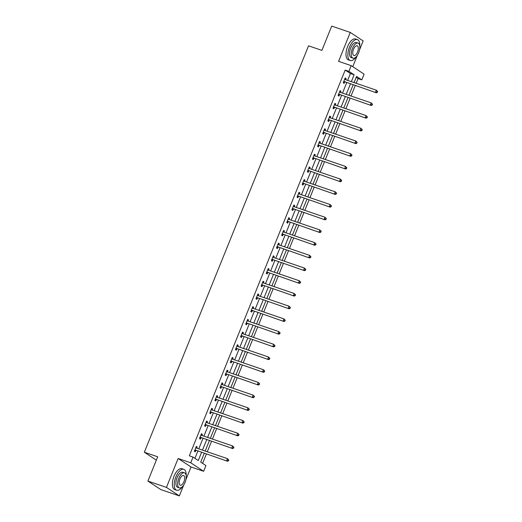 <?xml version="1.0" encoding="UTF-8"?>
<svg xmlns="http://www.w3.org/2000/svg" width="522" height="522" viewBox="0 0 522 522"><rect width="100%" height="100%" fill="white"/><g stroke="black" fill="none" stroke-linecap="round" stroke-linejoin="round"><path stroke-width="0.78" d="M204.272 453.331L200.709 462.14L205.936 465.591L203.632 471.294L190.739 462.786L193.042 457.083L198.269 460.534L201.557 452.404M185.936 479.574L191.019 466.988L203.632 471.294M191.019 466.988L178.126 458.479L166.446 487.398L147.896 481.062L160.783 489.571L179.34 495.9L183.737 485.003M352.755 66.679L357.355 55.286M359.547 49.858L363.155 40.938L350.262 32.429L338.582 61.348L351.195 65.648L364.088 74.157L361.785 79.859L356.559 76.408L354.06 82.587M356.167 83.305L358.072 78.587L361.785 79.859M202.601 463.392L206.379 454.049M207.299 451.771L211.508 441.344M212.434 439.067L216.643 428.64M217.563 426.363L221.778 415.936M222.698 413.652L226.913 403.232M227.833 400.948L232.042 390.521M232.962 388.244L237.177 377.817M238.097 375.54L242.312 365.113M243.232 362.829L247.448 352.409M248.368 350.125L252.576 339.698M253.496 337.421L257.711 326.994M258.631 324.717L262.847 314.29M263.767 312.006L267.975 301.585M268.902 299.302L273.11 288.875M274.03 286.598L278.246 276.171M279.166 273.893L283.381 263.466M284.301 261.183L288.509 250.762M289.436 248.479L293.645 238.052M294.565 235.774L298.78 225.347M299.7 223.07L303.915 212.643M304.835 210.359L309.044 199.939M309.97 197.655L314.179 187.228M315.099 184.951L319.314 174.524M320.234 172.247L324.449 161.82M325.369 159.536L329.578 149.116M330.498 146.832L334.713 136.405M335.633 134.128L339.848 123.701M340.768 121.424L344.983 110.997M345.903 108.72L350.112 98.293M351.032 96.009L355.247 85.582M166.446 487.398L179.34 495.9M147.896 481.062L157.696 456.796L144.34 452.235L308.548 45.812L321.904 50.373L331.711 26.1L350.262 32.429M144.34 452.235L156.346 460.15M358.072 78.587L356.18 77.341M347.639 80.395L350.406 73.53L345.179 70.085L189.336 455.817L193.042 457.083M194.934 458.336L197.845 451.138M198.765 448.861L202.98 438.434M203.9 436.157L208.108 425.73M209.035 423.446L213.244 413.019M214.164 410.742L218.379 400.315M219.299 398.038L223.514 387.611M224.434 385.334L228.643 374.907M229.569 372.623L233.778 362.203M234.698 359.919L238.913 349.492M239.833 347.215L244.048 336.788M244.968 334.511L249.177 324.084M250.097 321.8L254.312 311.38M255.232 309.096L259.447 298.669M260.367 296.392L264.582 285.965M265.502 283.687L269.711 273.26M270.631 270.977L274.846 260.556M275.766 258.273L279.981 247.846M280.901 245.568L285.11 235.141M286.036 232.864L290.245 222.437M291.165 220.153L295.38 209.733M296.3 207.449L300.515 197.022M301.435 194.745L305.644 184.318M306.571 182.041L310.779 171.614M311.699 169.33L315.914 158.91M316.834 156.626L321.05 146.199M321.97 143.922L326.178 133.495M327.105 131.218L331.313 120.791M332.233 118.507L336.449 108.087M337.369 105.803L341.584 95.376M342.504 93.099L346.712 82.672M345.597 79.696L346.079 78.515L345.205 77.941L343.235 82.828L344.102 83.403L344.637 82.084M340.468 92.401L340.944 91.219L340.07 90.645L338.099 95.533L338.967 96.107L339.502 94.789M335.333 105.111L335.809 103.93L334.941 103.356L332.964 108.243L333.839 108.817L334.367 107.499M330.198 117.815L330.674 116.634L329.806 116.06L327.829 120.947L328.703 121.522L329.232 120.204M325.062 130.52L325.545 129.339L324.671 128.764L322.7 133.652L323.568 134.226L324.103 132.908M319.934 143.224L320.41 142.043L319.536 141.469L317.565 146.356L318.433 146.93L318.968 145.612M314.799 155.934L315.275 154.753L314.407 154.179L312.43 159.06L313.304 159.641L313.833 158.323M309.663 168.639L310.14 167.458L309.272 166.883L307.295 171.771L308.169 172.345L308.698 171.027M304.535 181.343L305.011 180.162L304.137 179.588L302.166 184.475L303.034 185.049L303.569 183.731M299.4 194.047L299.876 192.866L299.002 192.292L297.031 197.179L297.899 197.753L298.434 196.435M294.264 206.758L294.741 205.577L293.873 205.002L291.896 209.883L292.77 210.464L293.299 209.139M289.129 219.462L289.612 218.281L288.738 217.707L286.761 222.594L287.635 223.168L288.17 221.85M284.001 232.166L284.477 230.985L283.603 230.411L281.632 235.298L282.5 235.872L283.035 234.554M278.865 244.87L279.342 243.689L278.474 243.115L276.497 248.002L277.365 248.576L277.9 247.258M273.73 257.581L274.207 256.4L273.339 255.819L271.362 260.706L272.236 261.287L272.765 259.963M268.595 270.285L269.078 269.104L268.204 268.53L266.227 273.417L267.101 273.991L267.636 272.673M263.466 282.989L263.943 281.808L263.068 281.234L261.098 286.121L261.966 286.695L262.501 285.377M258.331 295.693L258.808 294.512L257.94 293.938L255.963 298.825L256.831 299.4L257.366 298.082M253.196 308.404L253.672 307.223L252.805 306.642L250.828 311.53L251.702 312.104L252.23 310.786M248.061 321.108L248.544 319.927L247.669 319.353L245.699 324.24L246.567 324.815L247.102 323.496M242.932 333.812L243.409 332.631L242.534 332.057L240.564 336.944L241.432 337.519L241.967 336.201M237.797 346.517L238.273 345.336L237.406 344.761L235.429 349.649L236.303 350.223L236.831 348.905M232.662 359.227L233.138 358.046L232.27 357.466L230.293 362.353L231.168 362.927L231.696 361.609M227.527 371.932L228.01 370.75L227.135 370.176L225.165 375.064L226.033 375.638L226.568 374.32M222.398 384.636L222.874 383.455L222 382.88L220.03 387.768L220.897 388.342L221.432 387.024M217.263 397.34L217.739 396.159L216.871 395.585L214.894 400.472L215.769 401.046L216.297 399.728M212.128 410.051L212.604 408.863L211.736 408.289L209.759 413.176L210.634 413.75L211.162 412.432M206.999 422.755L207.475 421.574L206.601 421L204.631 425.887L205.498 426.461L206.033 425.143M201.864 435.459L202.34 434.278L201.466 433.704L199.495 438.591L200.363 439.165L200.898 437.847M196.729 448.163L197.205 446.982L196.337 446.408L194.36 451.295L195.235 451.869L195.763 450.551M178.126 458.479L190.739 462.786M345.179 70.085L348.892 71.351L351.195 65.648M353.14 84.864L348.924 95.291M348.004 97.568L343.796 107.995M342.876 110.279L338.661 120.706M337.741 122.983L333.525 133.41M332.605 135.687L328.397 146.114M327.47 148.392L323.262 158.819M322.342 161.102L318.126 171.529M317.206 173.806L312.991 184.233M312.071 186.511L307.863 196.938M306.936 199.215L302.727 209.642M301.807 211.925L297.592 222.346M296.672 224.63L292.457 235.057M291.537 237.334L287.328 247.761M286.402 250.038L282.193 260.465M281.273 262.749L277.058 273.169M276.138 275.453L271.923 285.88M271.003 288.157L266.794 298.584M265.868 300.861L261.659 311.288M260.739 313.572L256.524 323.992M255.604 326.276L251.389 336.703M250.469 338.98L246.26 349.407M245.34 351.684L241.125 362.111M240.205 364.395L235.99 374.816M235.07 377.099L230.861 387.526M229.934 389.803L225.726 400.23M224.806 402.508L220.591 412.935M219.671 415.218L215.455 425.639M214.535 427.923L210.327 438.349M209.4 440.627L205.192 451.054M351.345 81.66L354.118 74.803L348.892 71.351M202.477 450.127L206.686 439.7M207.606 437.423L211.821 426.996M212.741 424.712L216.956 414.292M217.876 412.008L222.091 401.581M223.011 399.304L227.22 388.877M228.14 386.6L232.355 376.173M233.275 373.889L237.49 363.469M238.41 361.185L242.619 350.758M243.546 348.481L247.754 338.054M248.674 335.776L252.889 325.35M253.809 323.066L258.025 312.645M258.945 310.362L263.153 299.935M264.08 297.657L268.288 287.231M269.208 284.953L273.424 274.526M274.344 272.243L278.559 261.822M279.479 259.538L283.687 249.111M284.614 246.834L288.823 236.407M289.743 234.13L293.958 223.703M294.878 221.419L299.093 210.999M300.013 208.715L304.222 198.288M305.142 196.011L309.357 185.584M310.277 183.307L314.492 172.88M315.412 170.603L319.627 160.176M320.547 157.892L324.756 147.465M325.676 145.188L329.891 134.761M330.811 132.484L335.026 122.057M335.946 119.779L340.155 109.352M341.081 107.069L345.29 96.642M346.21 94.365L350.425 83.938M350.406 73.53L354.118 74.803M345.107 78.183L346.079 78.515M339.972 90.893L340.944 91.219M334.843 103.597L335.809 103.93M329.708 116.302L330.674 116.634M324.573 129.006L325.545 129.339M319.438 141.716L320.41 142.043M314.309 154.421L315.275 154.753M309.174 167.125L310.14 167.458M304.039 179.829L305.011 180.162M298.904 192.54L299.876 192.866M293.775 205.244L294.741 205.577M288.64 217.948L289.612 218.281M283.505 230.652L284.477 230.985M278.37 243.363L279.342 243.689M273.241 256.067L274.207 256.4M268.106 268.771L269.078 269.104M262.971 281.475L263.943 281.808M257.835 294.186L258.808 294.512M252.707 306.89L253.672 307.223M247.572 319.594L248.544 319.927M242.436 332.299L243.409 332.631M237.308 345.009L238.273 345.336M232.173 357.714L233.138 358.046M227.037 370.418L228.01 370.75M221.902 383.122L222.874 383.455M216.774 395.833L217.739 396.159M211.638 408.537L212.604 408.863M206.503 421.241L207.475 421.574M201.368 433.945L202.34 434.278M196.239 446.649L197.205 446.982M344.194 81.536L376.382 92.799L344.194 81.536A0.881 0.776 -56.6 0 0 343.894 81.497L343.763 81.51M376.982 92.113L375.507 92.224L376.329 90.189L377.66 91.526L377.308 91.298L376.982 92.113L377.328 92.342L377.66 91.526M344.67 79.259L344.761 79.344A0.881 0.776 -56.6 0 0 345.016 79.501L376.329 90.189L377.308 91.298M345.062 82.111A0.881 0.776 -56.6 0 0 344.761 82.071L343.496 82.182M344.748 79.076L345.29 79.592M376.382 92.799L377.328 92.342M359.795 46.08A11.04 5.089 108.8 0 0 357.4 39.62A11.04 5.089 108.8 0 0 349.479 47.195A11.04 5.089 108.8 0 0 350.269 60.519A11.04 5.089 108.8 0 0 356.115 56.872M357.4 39.62L355.547 38.987A11.04 5.089 108.8 0 0 347.619 46.562A11.04 5.089 108.8 0 0 348.409 59.886L350.269 60.519M352.97 58.177L351.267 57.59A7.947 3.661 -71.2 0 1 350.699 47.998A7.947 3.661 -71.2 0 1 356.402 42.543L358.105 43.124A7.947 3.661 108.8 0 0 352.402 48.579A7.947 3.661 108.8 0 0 352.97 58.177A7.947 3.661 108.8 0 0 358.673 52.722A7.947 3.661 108.8 0 0 358.105 43.124M353.518 49.316A5.122 2.362 108.8 0 0 353.883 55.502A5.122 2.362 108.8 0 0 357.563 51.985A5.122 2.362 108.8 0 0 357.192 45.799A5.122 2.362 108.8 0 0 353.518 49.316M186.178 475.796A11.04 5.089 108.8 0 0 183.783 469.33A11.04 5.089 108.8 0 0 175.862 476.912A11.04 5.089 108.8 0 0 176.651 490.236A11.04 5.089 108.8 0 0 182.498 486.582M183.783 469.33L181.93 468.697A11.04 5.089 108.8 0 0 174.009 476.279A11.04 5.089 108.8 0 0 174.798 489.603L176.651 490.236M179.353 487.887L177.65 487.307A7.947 3.661 -71.2 0 1 177.082 477.715A7.947 3.661 -71.2 0 1 182.785 472.26L184.494 472.841A7.947 3.661 108.8 0 0 178.785 478.296A7.947 3.661 108.8 0 0 179.353 487.887A7.947 3.661 108.8 0 0 185.062 482.432A7.947 3.661 108.8 0 0 184.494 472.841M179.901 479.033A5.122 2.362 108.8 0 0 180.266 485.212A5.122 2.362 108.8 0 0 183.946 481.702A5.122 2.362 108.8 0 0 183.581 475.516A5.122 2.362 108.8 0 0 179.901 479.033M339.059 94.241L371.246 105.503L339.059 94.241A0.881 0.776 -56.6 0 0 338.758 94.208L338.628 94.214M371.847 104.818L370.372 104.929L371.194 102.893L372.525 104.237L372.173 104.002L371.847 104.818L372.193 105.046L372.525 104.237M339.541 91.963L339.626 92.048A0.881 0.776 -56.6 0 0 339.881 92.205L371.194 102.893L372.173 104.002M339.933 94.815A0.881 0.776 -56.6 0 0 339.633 94.782L338.36 94.887M339.613 91.781L340.155 92.296M371.246 105.503L372.193 105.046M333.923 106.945L366.111 118.207L333.923 106.945A0.881 0.776 -56.6 0 0 333.623 106.912L333.499 106.919M366.712 117.522L365.243 117.633L366.066 115.597L367.39 116.941L367.044 116.713L366.712 117.522L367.064 117.757L367.39 116.941M334.406 104.674L334.498 104.759A0.881 0.776 -56.6 0 0 334.752 104.909L366.066 115.597L367.044 116.713M334.798 107.519A0.881 0.776 -56.6 0 0 334.498 107.486L333.225 107.591M334.478 104.485L335.026 105.007M366.111 118.207L367.064 117.757M328.795 119.655L360.976 130.911L328.795 119.655A0.881 0.776 -56.6 0 0 328.495 119.616L328.364 119.629M361.583 130.232L360.108 130.337L360.93 128.301L362.255 129.645L361.909 129.417L361.583 130.232L361.929 130.461L362.255 129.645M329.271 117.378L329.362 117.463A0.881 0.776 -56.6 0 0 329.617 117.613L360.93 128.301L361.909 129.417M329.663 120.23A0.881 0.776 -56.6 0 0 329.362 120.19L328.09 120.301M329.349 117.196L329.891 117.711M360.976 130.911L361.929 130.461M323.66 132.36L355.847 143.622L323.66 132.36A0.881 0.776 -56.6 0 0 323.359 132.32L323.229 132.334M356.448 142.937L354.973 143.048L355.795 141.012L357.126 142.349L356.774 142.121L356.448 142.937L356.794 143.165L357.126 142.349M324.142 130.082L324.227 130.167A0.881 0.776 -56.6 0 0 324.482 130.324L355.795 141.012L356.774 142.121M324.527 132.934A0.881 0.776 -56.6 0 0 324.227 132.895L322.961 133.006M324.214 129.9L324.756 130.415M355.847 143.622L356.794 143.165M318.524 145.064L350.712 156.326L318.524 145.064A0.881 0.776 -56.6 0 0 318.224 145.031L318.094 145.038M351.313 155.641L349.838 155.752L350.66 153.716L351.991 155.06L351.645 154.825L351.313 155.641L351.658 155.869L351.991 155.06M319.007 142.787L319.092 142.871A0.881 0.776 -56.6 0 0 319.347 143.028L350.66 153.716L351.645 154.825M319.399 145.638A0.881 0.776 -56.6 0 0 319.099 145.605L317.826 145.71M319.079 142.604L319.621 143.119M350.712 156.326L351.658 155.869M313.389 157.768L345.577 169.03L313.389 157.768A0.881 0.776 -56.6 0 0 313.089 157.735L312.965 157.742M346.177 168.345L344.709 168.456L345.531 166.42L346.856 167.764L346.51 167.536L346.177 168.345L346.53 168.58L346.856 167.764M313.872 155.497L313.963 155.582A0.881 0.776 -56.6 0 0 314.218 155.732L345.531 166.42L346.51 167.536M314.264 158.342A0.881 0.776 -56.6 0 0 313.963 158.31L312.691 158.414M313.944 155.308L314.492 155.83M345.577 169.03L346.53 168.58M308.261 170.472L340.442 181.734L308.261 170.472A0.881 0.776 -56.6 0 0 307.96 170.44L307.83 170.453M341.049 181.056L339.574 181.16L340.396 179.124L341.721 180.468L341.375 180.24L341.049 181.056L341.395 181.284L341.721 180.468M308.737 168.201L308.828 168.286A0.881 0.776 -56.6 0 0 309.083 168.436L340.396 179.124L341.375 180.24M309.128 171.053A0.881 0.776 -56.6 0 0 308.828 171.014L307.556 171.125M308.815 168.019L309.357 168.534M340.442 181.734L341.395 181.284M303.125 183.183L335.313 194.445L303.125 183.183A0.881 0.776 -56.6 0 0 302.825 183.144L302.695 183.157M335.914 193.76L334.439 193.871L335.261 191.835L336.592 193.173L336.24 192.944L335.914 193.76L336.259 193.988L336.592 193.173M303.608 180.906L303.693 180.99A0.881 0.776 -56.6 0 0 303.948 181.147L335.261 191.835L336.24 192.944M304 183.757A0.881 0.776 -56.6 0 0 303.693 183.718L302.427 183.829M303.68 180.723L304.222 181.238M335.313 194.445L336.259 193.988M297.99 195.887L330.178 207.149L297.99 195.887A0.881 0.776 -56.6 0 0 297.69 195.848L297.566 195.861M330.778 206.464L329.304 206.575L330.126 204.539L331.457 205.877L331.111 205.648L330.778 206.464L331.131 206.692L331.457 205.877M298.473 193.61L298.564 193.695A0.881 0.776 -56.6 0 0 298.812 193.851L330.126 204.539L331.111 205.648M298.865 196.461A0.881 0.776 -56.6 0 0 298.564 196.429L297.292 196.533M298.545 193.427L299.086 193.943M330.178 207.149L331.131 206.692M292.862 208.591L325.043 219.853L292.862 208.591A0.881 0.776 -56.6 0 0 292.555 208.559L292.431 208.565M325.643 219.168L324.175 219.279L324.997 217.243L326.322 218.587L325.976 218.359L325.643 219.168L325.996 219.403L326.322 218.587M293.338 206.32L293.429 206.405A0.881 0.776 -56.6 0 0 293.684 206.555L324.997 217.243L325.976 218.359M293.729 209.165A0.881 0.776 -56.6 0 0 293.429 209.133L292.157 209.237M293.416 206.131L293.958 206.647M325.043 219.853L325.996 219.403M287.726 221.295L319.908 232.558L287.726 221.295A0.881 0.776 -56.6 0 0 287.426 221.263L287.296 221.276M320.515 231.879L319.04 231.983L319.862 229.948L321.187 231.292L320.841 231.063L320.515 231.879L320.86 232.107L321.187 231.292M288.203 219.025L288.294 219.109A0.881 0.776 -56.6 0 0 288.549 219.26L319.862 229.948L320.841 231.063M288.594 221.876A0.881 0.776 -56.6 0 0 288.294 221.837L287.022 221.948M288.281 218.842L288.823 219.357M319.908 232.558L320.86 232.107M282.591 234.006L314.779 245.268L282.591 234.006A0.881 0.776 -56.6 0 0 282.291 233.967L282.161 233.98M315.379 244.583L313.905 244.694L314.727 242.652L316.058 243.996L315.706 243.767L315.379 244.583L315.725 244.811L316.058 243.996M283.074 231.729L283.159 231.814A0.881 0.776 -56.6 0 0 283.413 231.97L314.727 242.652L315.706 243.767M283.466 234.58A0.881 0.776 -56.6 0 0 283.159 234.541L281.893 234.652M283.146 231.546L283.687 232.062M314.779 245.268L315.725 244.811M277.456 246.71L309.644 257.972L277.456 246.71A0.881 0.776 -56.6 0 0 277.156 246.671L277.032 246.684M310.244 257.287L308.77 257.398L309.598 255.362L310.923 256.7L310.577 256.472L310.244 257.287L310.597 257.516L310.923 256.7M277.939 244.433L278.03 244.518A0.881 0.776 -56.6 0 0 278.278 244.674L309.598 255.362L310.577 256.472M278.33 247.284A0.881 0.776 -56.6 0 0 278.03 247.252L276.758 247.356M278.011 244.25L278.552 244.766M309.644 257.972L310.597 257.516M272.327 259.414L304.509 270.677L272.327 259.414A0.881 0.776 -56.6 0 0 272.021 259.382L271.897 259.388M305.109 269.991L303.641 270.102L304.463 268.067L305.788 269.411L305.442 269.176L305.109 269.991L305.461 270.226L305.788 269.411M272.804 257.144L272.895 257.229A0.881 0.776 -56.6 0 0 273.15 257.379L304.463 268.067L305.442 269.176M273.195 259.989A0.881 0.776 -56.6 0 0 272.895 259.956L271.623 260.06M272.882 256.954L273.424 257.47M304.509 270.677L305.461 270.226M267.192 272.119L299.374 283.381L267.192 272.119A0.881 0.776 -56.6 0 0 266.892 272.086L266.762 272.099M299.98 282.702L298.506 282.807L299.328 280.771L300.659 282.115L300.307 281.887L299.98 282.702L300.326 282.931L300.659 282.115M267.669 269.848L267.76 269.933A0.881 0.776 -56.6 0 0 268.014 270.083L299.328 280.771L300.307 281.887M268.06 272.693A0.881 0.776 -56.6 0 0 267.76 272.66L266.488 272.771M267.747 269.665L268.288 270.181M299.374 283.381L300.326 282.931M262.057 284.829L294.245 296.091L262.057 284.829A0.881 0.776 -56.6 0 0 261.757 284.79L261.626 284.803M294.845 295.406L293.371 295.517L294.193 293.475L295.524 294.819L295.171 294.591L294.845 295.406L295.191 295.635L295.524 294.819M262.54 282.552L262.625 282.637A0.881 0.776 -56.6 0 0 262.879 282.793L294.193 293.475L295.171 294.591M262.931 285.403A0.881 0.776 -56.6 0 0 262.631 285.364L261.359 285.475M262.612 282.369L263.153 282.885M294.245 296.091L295.191 295.635M256.922 297.533L289.11 308.796L256.922 297.533A0.881 0.776 -56.6 0 0 256.622 297.494L256.498 297.507M289.71 308.111L288.242 308.221L289.064 306.186L290.389 307.523L290.043 307.295L289.71 308.111L290.062 308.339L290.389 307.523M257.405 295.256L257.496 295.341A0.881 0.776 -56.6 0 0 257.744 295.498L289.064 306.186L290.043 307.295M257.796 298.108A0.881 0.776 -56.6 0 0 257.496 298.075L256.224 298.179M257.476 295.074L258.018 295.589M289.11 308.796L290.062 308.339M251.793 310.238L283.975 321.5L251.793 310.238A0.881 0.776 -56.6 0 0 251.493 310.205L251.363 310.212M284.575 320.815L283.107 320.926L283.929 318.89L285.253 320.234L284.908 319.999L284.575 320.815L284.927 321.043L285.253 320.234M252.27 307.967L252.361 308.052A0.881 0.776 -56.6 0 0 252.615 308.202L283.929 318.89L284.908 319.999M252.661 310.812A0.881 0.776 -56.6 0 0 252.361 310.779L251.089 310.884M252.348 307.778L252.889 308.293M283.975 321.5L284.927 321.043M246.658 322.942L278.846 334.204L246.658 322.942A0.881 0.776 -56.6 0 0 246.358 322.909L246.227 322.922M279.446 333.525L277.972 333.63L278.794 331.594L280.125 332.938L279.772 332.71L279.446 333.525L279.792 333.754L280.125 332.938M247.134 320.671L247.226 320.756A0.881 0.776 -56.6 0 0 247.48 320.906L278.794 331.594L279.772 332.71M247.526 323.516A0.881 0.776 -56.6 0 0 247.226 323.483L245.96 323.594M247.213 320.482L247.754 321.004M278.846 334.204L279.792 333.754M241.523 335.653L273.711 346.915L241.523 335.653A0.881 0.776 -56.6 0 0 241.223 335.613L241.092 335.626M274.311 346.23L272.836 346.334L273.658 344.298L274.99 345.642L274.637 345.414L274.311 346.23L274.657 346.458L274.99 345.642M242.006 333.375L242.091 333.46A0.881 0.776 -56.6 0 0 242.345 333.617L273.658 344.298L274.637 345.414M242.397 336.227A0.881 0.776 -56.6 0 0 242.097 336.188L240.825 336.298M242.077 333.193L242.619 333.708M273.711 346.915L274.657 346.458M236.388 348.357L268.576 359.619L236.388 348.357A0.881 0.776 -56.6 0 0 236.088 348.318L235.964 348.331M269.176 358.934L267.708 359.045L268.53 357.009L269.854 358.346L269.509 358.118L269.176 358.934L269.528 359.162L269.854 358.346M236.871 346.079L236.962 346.164A0.881 0.776 -56.6 0 0 237.216 346.321L268.53 357.009L269.509 358.118M237.262 348.931A0.881 0.776 -56.6 0 0 236.962 348.892L235.69 349.003M236.942 345.897L237.49 346.412M268.576 359.619L269.528 359.162M231.259 361.061L263.44 372.323L231.259 361.061A0.881 0.776 -56.6 0 0 230.959 361.028L230.828 361.035M264.047 371.638L262.573 371.749L263.395 369.713L264.719 371.057L264.373 370.822L264.047 371.638L264.393 371.866L264.719 371.057M231.735 358.784L231.827 358.875A0.881 0.776 -56.6 0 0 232.081 359.025L263.395 369.713L264.373 370.822M232.127 361.635A0.881 0.776 -56.6 0 0 231.827 361.602L230.554 361.707M231.814 358.601L232.355 359.116M263.44 372.323L264.393 371.866M226.124 373.765L258.312 385.027L226.124 373.765A0.881 0.776 -56.6 0 0 225.824 373.732L225.693 373.745M258.912 384.342L257.437 384.453L258.26 382.417L259.591 383.761L259.238 383.533L258.912 384.342L259.258 384.577L259.591 383.761M226.607 371.494L226.692 371.579A0.881 0.776 -56.6 0 0 226.946 371.729L258.26 382.417L259.238 383.533M226.992 374.339A0.881 0.776 -56.6 0 0 226.692 374.307L225.426 374.418M226.678 371.305L227.22 371.827M258.312 385.027L259.258 384.577M220.989 386.476L253.177 397.738L220.989 386.476A0.881 0.776 -56.6 0 0 220.689 386.437L220.558 386.45M253.777 397.053L252.302 397.157L253.124 395.121L254.455 396.466L254.103 396.237L253.777 397.053L254.123 397.281L254.455 396.466M221.472 384.199L221.556 384.283A0.881 0.776 -56.6 0 0 221.811 384.44L253.124 395.121L254.103 396.237M221.863 387.05A0.881 0.776 -56.6 0 0 221.563 387.011L220.291 387.122M221.543 384.016L222.085 384.531M253.177 397.738L254.123 397.281M215.854 399.18L248.041 410.442L215.854 399.18A0.881 0.776 -56.6 0 0 215.553 399.141L215.429 399.154M248.642 409.757L247.174 409.868L247.996 407.832L249.32 409.17L248.974 408.941L248.642 409.757L248.994 409.985L249.32 409.17M216.336 396.903L216.428 396.988A0.881 0.776 -56.6 0 0 216.682 397.144L247.996 407.832L248.974 408.941M216.728 399.754A0.881 0.776 -56.6 0 0 216.428 399.715L215.155 399.826M216.408 396.72L216.956 397.235M248.041 410.442L248.994 409.985M210.725 411.884L242.906 423.146L210.725 411.884A0.881 0.776 -56.6 0 0 210.425 411.851L210.294 411.858M243.513 422.461L242.038 422.572L242.86 420.536L244.185 421.88L243.839 421.646L243.513 422.461L243.859 422.689L244.185 421.88M211.201 409.607L211.293 409.698A0.881 0.776 -56.6 0 0 211.547 409.848L242.86 420.536L243.839 421.646M211.593 412.458A0.881 0.776 -56.6 0 0 211.293 412.426L210.02 412.53M211.279 409.424L211.821 409.94M242.906 423.146L243.859 422.689M205.59 424.588L237.778 435.85L205.59 424.588A0.881 0.776 -56.6 0 0 205.29 424.556L205.159 424.569M238.378 435.165L236.903 435.276L237.725 433.24L239.056 434.585L238.704 434.356L238.378 435.165L238.724 435.4L239.056 434.585M206.073 422.318L206.157 422.402A0.881 0.776 -56.6 0 0 206.412 422.552L237.725 433.24L238.704 434.356M206.464 425.162A0.881 0.776 -56.6 0 0 206.157 425.13L204.892 425.241M206.144 422.128L206.686 422.65M237.778 435.85L238.724 435.4M200.455 437.299L232.642 448.561L200.455 437.299A0.881 0.776 -56.6 0 0 200.154 437.26L200.03 437.273M233.243 447.876L231.768 447.98L232.59 445.945L233.921 447.289L233.575 447.06L233.243 447.876L233.595 448.104L233.921 447.289M200.937 435.022L201.029 435.107A0.881 0.776 -56.6 0 0 201.277 435.263L232.59 445.945L233.575 447.06M201.329 437.873A0.881 0.776 -56.6 0 0 201.029 437.834L199.756 437.945M201.009 434.839L201.551 435.355M232.642 448.561L233.595 448.104M195.326 450.003L227.507 461.265L195.326 450.003A0.881 0.776 -56.6 0 0 195.019 449.964L194.895 449.977M228.107 460.58L226.639 460.691L227.462 458.655L228.786 459.993L228.44 459.765L228.107 460.58L228.46 460.809L228.786 459.993M195.802 447.726L195.894 447.811A0.881 0.776 -56.6 0 0 196.148 447.967L227.462 458.655L228.44 459.765M196.194 450.577A0.881 0.776 -56.6 0 0 195.894 450.538L194.621 450.649M195.88 447.543L196.422 448.059M227.507 461.265L228.46 460.809M343.894 81.497L344.761 82.071M338.758 94.208L339.633 94.782M333.623 106.912L334.498 107.486M328.495 119.616L329.362 120.19M323.359 132.32L324.227 132.895M318.224 145.031L319.099 145.605M313.089 157.735L313.963 158.31M307.96 170.44L308.828 171.014M302.825 183.144L303.693 183.718M297.69 195.848L298.564 196.429M292.555 208.559L293.429 209.133M287.426 221.263L288.294 221.837M282.291 233.967L283.159 234.541M277.156 246.671L278.03 247.252M272.021 259.382L272.895 259.956M266.892 272.086L267.76 272.66M261.757 284.79L262.631 285.364M256.622 297.494L257.496 298.075M251.493 310.205L252.361 310.779M246.358 322.909L247.226 323.483M241.223 335.613L242.097 336.188M236.088 348.318L236.962 348.892M230.959 361.028L231.827 361.602M225.824 373.732L226.692 374.307M220.689 386.437L221.563 387.011M215.553 399.141L216.428 399.715M210.425 411.851L211.293 412.426M205.29 424.556L206.157 425.13M200.154 437.26L201.029 437.834M195.019 449.964L195.894 450.538"/></g></svg>
